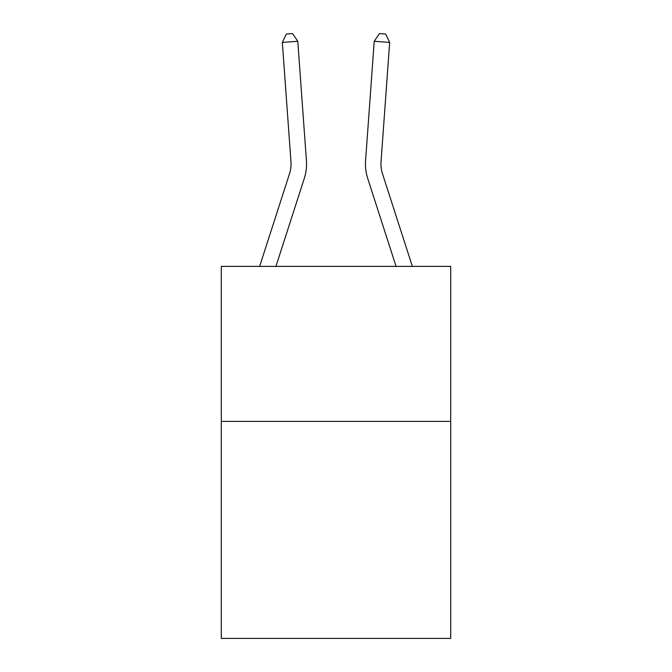 <?xml version="1.0" encoding="UTF-8"?>
<svg xmlns="http://www.w3.org/2000/svg" width="672" height="672" viewBox="0 0 672 672"><rect width="100%" height="100%" fill="white"/><g stroke="black" fill="none" stroke-linecap="round" stroke-linejoin="round"><path stroke-width="1.01" d="M450.702 421.394L450.702 638.4L221.298 638.4L221.298 266.389L450.702 266.389L450.702 421.394L221.298 421.394M306.432 160.734L297.788 41.303L306.432 160.734A46.502 46.502 139 0 1 304.307 178.357L275.932 266.389M290.968 161.851A31.004 31.004 -41 0 1 289.556 173.603L259.644 266.389L289.556 173.603A31.004 31.004 -25.4 0 0 290.968 161.851L282.332 42.42L286.39 34.045L292.572 33.6L297.788 41.303L282.332 42.42M412.356 266.389L382.444 173.603A31.004 31.004 41 0 1 381.032 161.851L389.668 42.42L374.212 41.303L365.568 160.734A46.502 46.502 -139 0 0 367.693 178.357L396.068 266.389M389.668 42.42L385.61 34.045L379.428 33.6L374.212 41.303L365.568 160.734"/></g></svg>
